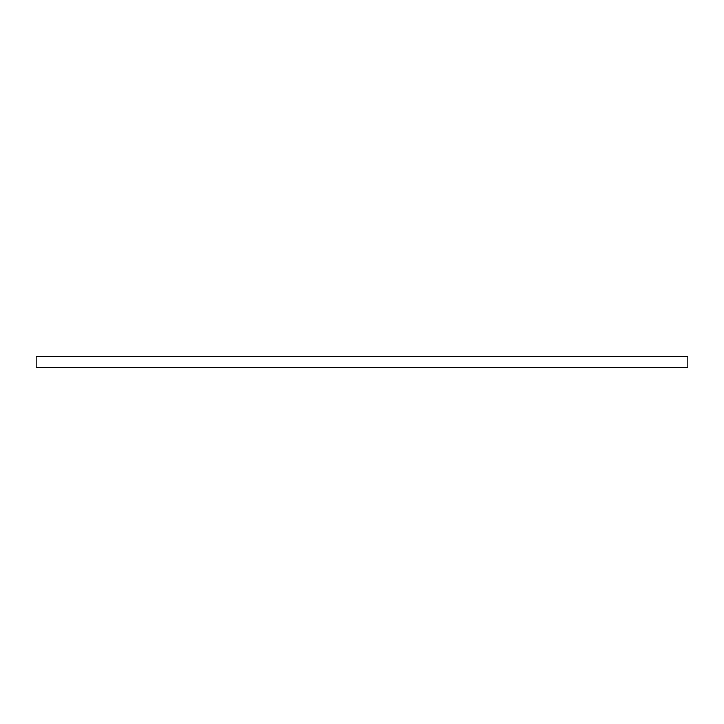 <?xml version="1.0" encoding="UTF-8"?>
<svg xmlns="http://www.w3.org/2000/svg" width="724" height="724" viewBox="0 0 724 724"><rect width="100%" height="100%" fill="white"/><g stroke="black" fill="none" stroke-linecap="round" stroke-linejoin="round"><path stroke-width="1.09" d="M687.8 367.213L36.2 367.213L36.2 356.787L687.8 356.787L687.8 367.213"/></g></svg>
